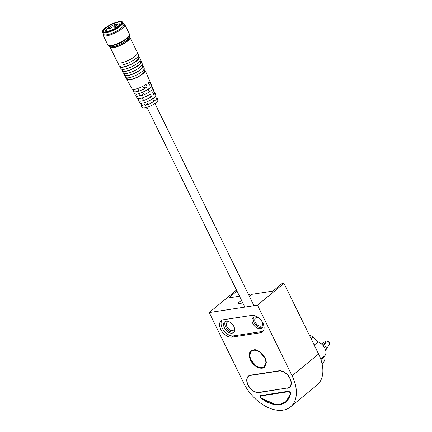 <?xml version="1.0" encoding="UTF-8"?>
<svg xmlns="http://www.w3.org/2000/svg" width="432" height="432" viewBox="0 0 432 432"><rect width="100%" height="100%" fill="white"/><g stroke="black" fill="none" stroke-linecap="round" stroke-linejoin="round"><path stroke-width="0.65" d="M320.89 359.57L324.891 356.276A12.582 7.954 50.5 0 1 323.687 362.043A35.23 22.264 50.5 0 1 322.072 363.787M314.226 345.109L318.06 341.955A8.807 5.567 50.5 0 1 324.88 348.316A8.807 5.567 50.5 0 1 324.81 355.73L320.722 359.095M309.874 336.22L310.716 335.524A25.061 15.838 50.5 0 1 312.941 337.084A21.389 13.516 -129.5 0 1 318.06 341.955M324.891 356.276A21.389 13.516 -129.5 0 0 324.81 355.73M287.377 387.995A9.812 6.205 -129.5 0 0 289.456 387.094A9.812 6.205 -129.5 0 0 289.899 378.491A9.812 6.205 -129.5 0 0 279.067 371.034L250.646 375.397A9.812 6.205 -129.5 0 0 248.562 376.299A9.812 6.205 -129.5 0 0 248.972 386.402A9.812 6.205 -129.5 0 0 258.952 392.353L287.377 387.995M322.504 344.93L325.291 342.657L325.453 342.992M324.805 343.03L325.868 341.356L326.808 340.891L329.227 342.592L329.233 344.601L326.117 349.52A2.516 2.214 -147.7 0 0 326.182 347.409A2.516 2.214 -147.7 0 0 323.633 345.87L325.685 342.63C326.56 342.171 326.392 342.112 325.183 342.436C326.392 342.112 326.56 342.171 325.685 342.63M321.597 344.066L323.633 342.673M326.117 349.52A2.516 2.214 -147.7 0 1 325.663 350.017L325.285 349.24M324.383 347.404L323.633 345.87M321.386 343.883L322.769 343.116M326.284 340.988L327.208 340.805A1.258 0.778 100.5 0 0 326.808 340.891L326.327 340.961M112.585 23.69A11.07 3.019 -26.1 0 0 102.632 30.942A11.07 3.019 -26.1 0 0 112.504 30.391A11.07 3.019 -26.1 0 0 121.705 21.6A11.07 3.019 -26.1 0 0 112.585 23.69M121.705 21.6L122.018 21.692A11.324 3.089 153.9 0 1 122.818 22.275A11.324 3.089 153.9 0 1 112.612 30.683A11.324 3.089 153.9 0 1 102.481 32.238A11.324 3.089 153.9 0 1 102.514 31.25L102.632 30.942M122.818 22.275L123.779 24.23A11.324 3.089 153.9 0 1 113.567 32.638A11.324 3.089 153.9 0 1 103.442 34.198L102.481 32.238M118.157 23.868A8.683 2.365 153.9 0 1 120.874 24.305A8.683 2.365 153.9 0 1 120.917 24.413M112.579 24.035A9.941 2.711 153.9 0 1 121.441 23.533A9.941 2.711 153.9 0 1 112.509 30.046A9.941 2.711 153.9 0 1 104.323 31.925A9.941 2.711 153.9 0 1 112.579 24.035M123.584 23.83L123.919 23.933A12.08 3.294 153.9 0 1 124.778 24.554A12.08 3.294 153.9 0 1 113.886 33.518A12.08 3.294 153.9 0 1 103.081 35.181A12.08 3.294 153.9 0 1 103.118 34.123L103.243 33.793M105.338 32.044A8.683 2.365 153.9 0 1 105.278 31.946A8.683 2.365 153.9 0 1 105.214 31.622A8.683 2.365 153.9 0 1 106.596 29.533M124.778 24.554L129.465 34.117A12.08 3.294 153.9 0 1 129.427 35.176A12.08 3.294 153.9 0 1 118.573 43.087A12.08 3.294 153.9 0 1 108.626 45.365A12.08 3.294 153.9 0 1 107.768 44.744L103.081 35.181M129.427 35.176L129.071 36.094A11.324 3.089 153.9 0 1 118.897 43.508A11.324 3.089 153.9 0 1 109.566 45.646L108.626 45.365M129.303 35.505L129.638 36.191A11.324 3.089 153.9 0 1 129.73 36.612A11.324 3.089 153.9 0 1 129.605 37.179A11.324 3.089 153.9 0 1 120.825 43.945A11.324 3.089 153.9 0 1 110.101 46.737A11.324 3.089 153.9 0 1 109.296 46.154L108.961 45.468M129.605 37.179L129.011 38.713A10.066 2.743 153.9 0 1 121.208 44.723A10.066 2.743 153.9 0 1 111.672 47.201L110.101 46.737M143.424 87.577L147.199 86.994A9.58 2.614 153.9 0 1 136.21 91.762A9.58 2.614 153.9 0 1 133.353 91.287L134.519 93.415A9.466 2.581 -26.1 0 0 136.172 93.987L137.533 96.53A9.337 2.543 153.9 0 1 135.913 95.963A9.337 2.543 153.9 0 1 136.372 94.365M148.111 97.141L151.551 96.611A9.094 2.479 153.9 0 1 141.188 101.093A9.094 2.479 153.9 0 1 138.478 100.64L139.639 102.767A8.986 2.452 -26.1 0 0 141.156 103.313L142.511 105.851A8.851 2.414 153.9 0 1 141.037 105.316A8.851 2.414 153.9 0 1 141.437 103.842M141.037 105.316L142.198 107.444A8.743 2.381 -26.1 0 0 144.806 107.876A8.743 2.381 -26.1 0 0 153.727 104.252A8.743 2.381 -26.1 0 0 157.901 99.749L156.935 97.529A8.851 2.414 -26.1 0 0 155.428 96.941L155.218 96.466M138.478 100.64A9.094 2.479 153.9 0 1 139.309 98.615M135.913 95.963L137.079 98.091A9.229 2.516 -26.1 0 0 139.828 98.55A9.229 2.516 -26.1 0 0 150.363 93.992L151.551 96.611M133.353 91.287A9.58 2.614 153.9 0 1 134.098 89.305M126.932 78.246A10.195 2.781 -26.1 0 0 126.83 79.369L131.96 88.738A9.709 2.646 -26.1 0 0 134.854 89.219A9.709 2.646 -26.1 0 0 146.016 84.375L147.199 86.994M126.83 79.369A10.195 2.781 -26.1 0 0 129.87 79.877A10.195 2.781 -26.1 0 0 142.906 73.791A10.195 2.781 -26.1 0 0 145.136 70.4A10.195 2.781 -26.1 0 0 144.185 69.795M126.695 77.819L127.381 79.067A9.563 2.608 -26.1 0 0 133.493 78.689A9.563 2.608 -26.1 0 0 142.463 73.834A9.563 2.608 -26.1 0 0 144.563 70.654L143.991 69.341M143.208 65.961L144.175 68.18A10.303 2.808 153.9 0 1 141.917 71.609A10.303 2.808 153.9 0 1 128.741 77.76A10.303 2.808 153.9 0 1 125.669 77.247L124.508 75.125A10.411 2.84 -26.1 0 0 127.613 75.638A10.411 2.84 -26.1 0 0 140.924 69.422A10.411 2.84 -26.1 0 0 143.208 65.961A10.411 2.84 -26.1 0 0 142.252 65.345M124.605 73.991A10.411 2.84 -26.1 0 0 124.508 75.125M124.378 73.58L125.059 74.822A9.785 2.668 -26.1 0 0 127.975 75.308A9.785 2.668 -26.1 0 0 137.959 71.253A9.785 2.668 -26.1 0 0 142.63 66.209L142.063 64.913M141.275 61.522L142.241 63.742A10.525 2.867 153.9 0 1 137.219 69.158A10.525 2.867 153.9 0 1 126.479 73.521A10.525 2.867 153.9 0 1 123.341 72.997L122.18 70.875A10.633 2.9 -26.1 0 0 125.35 71.404A10.633 2.9 -26.1 0 0 136.204 66.998A10.633 2.9 -26.1 0 0 141.275 61.522A10.633 2.9 -26.1 0 0 140.319 60.896M122.272 69.736A10.633 2.9 -26.1 0 0 122.18 70.875M122.056 69.341L122.731 70.573A10.006 2.727 -26.1 0 0 125.717 71.069A10.006 2.727 -26.1 0 0 135.929 66.922A10.006 2.727 -26.1 0 0 140.697 61.771L140.141 60.485M139.347 57.083L140.314 59.303A10.741 2.927 153.9 0 1 135.184 64.832A10.741 2.927 153.9 0 1 124.222 69.287A10.741 2.927 153.9 0 1 121.019 68.753L119.853 66.631A10.854 2.959 -26.1 0 0 123.093 67.165A10.854 2.959 -26.1 0 0 134.168 62.667A10.854 2.959 -26.1 0 0 139.347 57.083A10.854 2.959 -26.1 0 0 138.38 56.446M119.945 65.48A10.854 2.959 -26.1 0 0 119.853 66.631M119.74 65.102L120.409 66.328A10.222 2.786 -26.1 0 0 123.455 66.836A10.222 2.786 -26.1 0 0 133.893 62.597A10.222 2.786 -26.1 0 0 138.769 57.332L138.213 56.052M137.414 52.639L138.38 54.859A10.962 2.992 153.9 0 1 133.148 60.507A10.962 2.992 153.9 0 1 121.959 65.048A10.962 2.992 153.9 0 1 118.692 64.508L117.531 62.381A11.07 3.019 -26.1 0 0 120.83 62.932A11.07 3.019 -26.1 0 0 134.989 56.322A11.07 3.019 -26.1 0 0 137.414 52.639A11.07 3.019 -26.1 0 0 137.398 52.607L129.946 37.39A11.07 3.019 -26.1 0 0 129.649 37.049M109.971 46.694A11.07 3.019 -26.1 0 0 110.057 47.131L117.515 62.348A11.07 3.019 -26.1 0 0 117.531 62.381M110.057 47.131A11.07 3.019 -26.1 0 0 117.094 46.742A11.07 3.019 -26.1 0 0 127.532 41.105A11.07 3.019 -26.1 0 0 129.946 37.39M148.538 82.237A9.58 2.614 153.9 0 1 150.557 82.863A9.58 2.614 153.9 0 1 149.461 85.136L148.273 82.512A9.709 2.646 -26.1 0 0 149.396 80.195L145.136 70.4M152.696 92.059A9.094 2.479 153.9 0 1 154.807 92.642A9.094 2.479 153.9 0 1 153.808 94.754L152.626 92.129A9.229 2.516 -26.1 0 0 153.646 89.975L152.68 87.75A9.337 2.543 -26.1 0 0 151.038 87.129L150.903 86.821M141.718 98.123L142.414 98.015M154.807 92.642L155.774 94.862A8.986 2.452 153.9 0 1 152.226 99.014A8.986 2.452 153.9 0 1 143.721 102.919L145.082 105.462A8.851 2.414 -26.1 0 0 153.452 101.612A8.851 2.414 -26.1 0 0 156.935 97.529M150.557 82.863L151.524 85.082A9.466 2.581 153.9 0 1 147.744 89.483A9.466 2.581 153.9 0 1 138.742 93.593L140.098 96.136A9.337 2.543 -26.1 0 0 148.97 92.081A9.337 2.543 -26.1 0 0 152.68 87.75M140.098 96.136L143.273 93.523M148.079 89.564L151.038 87.129M145.082 105.462L147.96 103.091M152.766 99.133L155.428 96.941M108.464 31.007A7.171 1.955 -26.1 0 0 115.825 28.01A7.171 1.955 -26.1 0 0 119.2 24.322A7.171 1.955 -26.1 0 0 117.05 23.944A7.171 1.955 -26.1 0 0 109.696 26.935A7.171 1.955 -26.1 0 0 106.315 30.629A7.171 1.955 -26.1 0 0 108.464 31.007M114.383 27.227A2.014 0.551 -26.1 0 0 113.945 27.902A2.014 0.551 -26.1 0 0 115.225 27.832A2.014 0.551 -26.1 0 0 117.126 26.806A2.014 0.551 -26.1 0 0 117.563 26.131A2.014 0.551 -26.1 0 0 116.284 26.201A2.014 0.551 -26.1 0 0 114.383 27.227M114.021 25.515A2.014 0.551 -26.1 0 0 113.584 26.19A2.014 0.551 -26.1 0 0 114.863 26.12A2.014 0.551 -26.1 0 0 116.764 25.094A2.014 0.551 -26.1 0 0 117.202 24.419A2.014 0.551 -26.1 0 0 115.922 24.489A2.014 0.551 -26.1 0 0 114.021 25.515M108.394 28.145A2.014 0.551 -26.1 0 0 107.951 28.82A2.014 0.551 -26.1 0 0 109.231 28.75A2.014 0.551 -26.1 0 0 111.132 27.724A2.014 0.551 -26.1 0 0 111.569 27.049A2.014 0.551 -26.1 0 0 110.29 27.119A2.014 0.551 -26.1 0 0 108.394 28.145M288.641 391.187L260.372 395.636C259.767 396.479 259.988 397.386 261.036 398.358C271.129 405.518 279.59 406.723 286.421 401.96L290.936 393.746L290.725 392.623L288.641 391.187L290.385 392.677L290.936 393.746L290.536 393.498M288.711 391.646L274.919 393.757M290.509 393.665L286.103 401.571L280.903 404.039L274.385 404.098L261.252 397.991C260.345 397.024 260.258 396.328 260.987 395.896L274.779 393.784M250.592 360.077L256.025 366.287L260.647 368.129L264.627 367.124L266.387 362.345L265.108 357.75L259.697 351.491L255.047 349.607L251.03 350.606L249.269 355.385L250.549 359.986M260.323 332.77A10.066 6.361 -129.5 0 0 262.456 331.846A10.066 6.361 -129.5 0 0 262.035 321.484A10.066 6.361 -129.5 0 0 251.802 315.376L223.382 319.739A10.066 6.361 -129.5 0 0 221.243 320.663A10.066 6.361 -129.5 0 0 220.79 329.486A10.066 6.361 -129.5 0 0 231.898 337.133L260.323 332.77L261.824 331.533A10.066 6.361 50.5 0 0 263.137 331.133M287.48 388.211A10.066 6.361 -129.5 0 0 289.618 387.288A10.066 6.361 -129.5 0 0 289.197 376.925A10.066 6.361 -129.5 0 0 278.959 370.818L250.538 375.181A10.066 6.361 -129.5 0 0 248.4 376.105A10.066 6.361 -129.5 0 0 247.952 384.928A10.066 6.361 -129.5 0 0 259.06 392.575L287.869 387.893M286.103 401.571C288.398 399.659 289.861 396.997 290.488 393.579L290.331 392.758L288.787 391.651L260.917 395.928L260.777 395.464C259.783 396.047 259.902 396.997 261.133 398.32L274.498 404.53L281.129 404.471L286.421 401.96M209.191 312.563L257.472 305.159L292.086 375.818A35.483 22.426 50.5 0 1 290.498 406.912A35.483 22.426 50.5 0 1 243.805 383.227L209.191 312.563L235.683 290.752L236.752 290.585M264.805 357.896L265.988 362.248L264.308 366.736L260.474 367.686L256.041 365.893L250.889 359.932L249.669 355.552L251.348 350.995L255.177 350.044L259.61 351.837L264.762 357.804M231.898 337.133L233.404 335.891L261.824 331.533M233.404 335.891A10.066 6.361 50.5 0 1 222.296 328.244A10.066 6.361 50.5 0 1 222.07 320.134M290.293 386.575A10.066 6.361 50.5 0 1 289.872 386.753M248.978 375.959A10.066 6.361 50.5 0 1 249.232 375.575M257.472 305.159L283.964 283.343L318.584 354.002A35.483 22.426 50.5 0 1 316.996 385.101L290.498 406.912M248.632 294.813L249.939 294.613L248.935 295.439M236.984 291.06L228.706 297.875L239.506 296.217M249.334 296.255L251.651 294.354L272.878 291.092L281.912 283.657L283.964 283.343M241.612 300.505A4.401 1.199 -26.1 0 0 238.259 303.485A4.401 1.199 -26.1 0 0 239.576 303.718A4.401 1.199 -26.1 0 0 242.665 302.665M262.273 322.11A6.917 4.374 50.5 0 1 261.965 328.18A6.917 4.374 50.5 0 1 252.855 323.557A6.917 4.374 50.5 0 1 253.168 317.493A6.917 4.374 50.5 0 1 262.273 322.11M233.852 326.473A6.917 4.374 50.5 0 1 233.545 332.537A6.917 4.374 50.5 0 1 224.435 327.915A6.917 4.374 50.5 0 1 224.748 321.851A6.917 4.374 50.5 0 1 233.852 326.473M249.939 294.613L250.339 295.434M262.494 327.596A6.917 4.374 50.5 0 1 254.065 322.564A6.917 4.374 50.5 0 1 253.838 317.083M234.074 331.954A6.917 4.374 50.5 0 1 225.639 326.927A6.917 4.374 50.5 0 1 225.418 321.44M262.791 323.411A5.033 3.181 50.5 0 1 261.97 325.728A5.033 3.181 50.5 0 1 255.344 322.369A5.033 3.181 50.5 0 1 255.571 317.957A5.033 3.181 50.5 0 1 258.001 317.596M234.371 327.775A5.033 3.181 50.5 0 1 233.55 330.091A5.033 3.181 50.5 0 1 226.924 326.727A5.033 3.181 50.5 0 1 227.151 322.321A5.033 3.181 50.5 0 1 229.581 321.953M321.991 363.436L323.687 362.043M311.056 338.634L312.941 337.084M250.997 375.111L250.646 375.397M279.391 370.769L279.067 371.034M322.407 343.397L323.33 342.857M329.227 342.592L328.887 342.355M261.252 397.991L261.133 398.32L261.252 397.991M259.06 392.575L259.411 392.283M318.584 354.002L292.086 375.818M289.456 387.094L290.552 386.192M248.562 376.299L249.653 375.403M327.208 340.805C328.606 341.404 329.292 341.944 329.265 342.419L329.233 344.601M137.749 88.495L139.007 91.066M142.366 97.929L143.629 100.499M147.263 107.924L244.836 307.093M147.965 89.338L149.229 91.908M152.588 98.766L153.846 101.342M154.899 103.48L253.962 305.694M147.884 108.497L145.422 107.762M155.25 104.89L156.179 102.492M127.451 41.17L127.289 40.835M119.81 25.569L119.2 24.322M114.572 47.477L114.404 47.142M106.931 31.882L106.315 30.629M264.627 367.124C261.182 370.294 253.319 366.25 250.495 360.067C248.621 355.936 248.8 352.782 251.03 350.606M251.348 350.995L254.47 350.028L258.698 351.362C261.279 352.912 263.288 355.082 264.708 357.885C266.468 361.859 266.333 364.808 264.308 366.736"/></g></svg>
